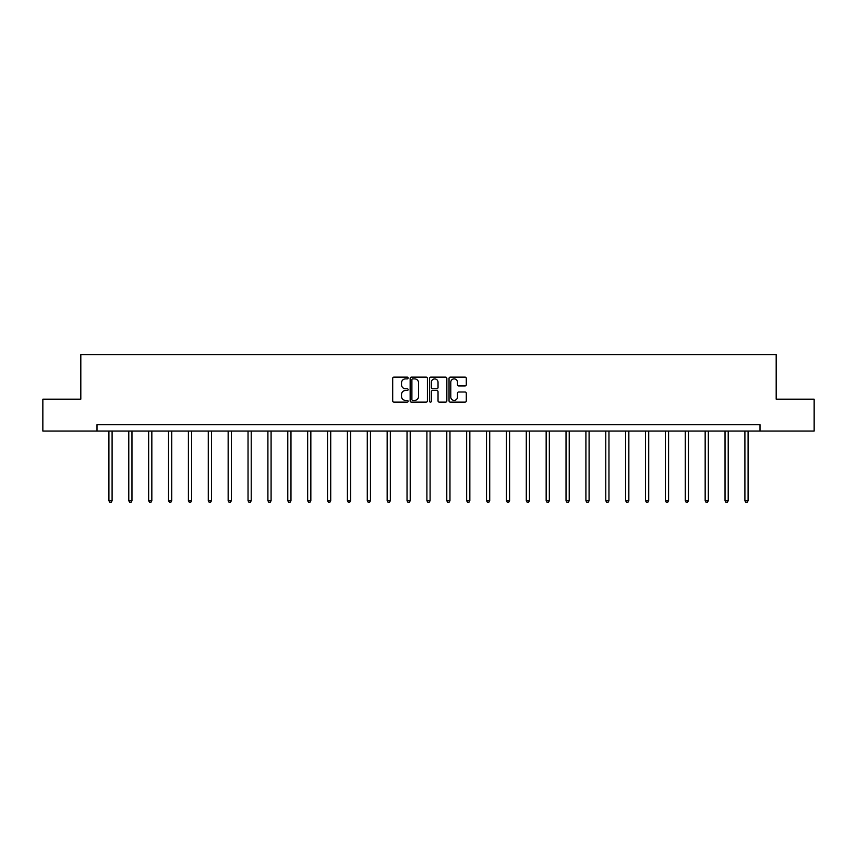 <?xml version="1.0" encoding="UTF-8"?>
<svg xmlns="http://www.w3.org/2000/svg" width="857" height="857" viewBox="0 0 857 857"><rect width="100%" height="100%" fill="white"/><g stroke="black" fill="none" stroke-linecap="round" stroke-linejoin="round"><path stroke-width="1.29" d="M408.114 378.001A0.878 0.878 0 0 0 407.236 377.123L393.952 377.123A1.253 1.253 0 0 0 392.699 378.376L392.699 400.883A1.253 1.253 0 0 0 393.952 402.137L407.236 402.137A0.878 0.878 0 0 0 408.114 401.258A0.878 0.878 0 0 0 407.236 400.38L405.522 400.38A4.006 4.006 0 0 1 401.515 396.384L401.515 394.509A4.006 4.006 0 0 1 405.522 390.503L407.236 390.503A0.878 0.878 0 0 0 408.114 389.624A0.878 0.878 0 0 0 407.236 388.757L405.522 388.757A4.006 4.006 0 0 1 401.515 384.75L401.515 382.875A4.006 4.006 0 0 1 405.522 378.88L407.236 378.88A0.878 0.878 0 0 0 408.114 378.001M465.051 385.939A1.253 1.253 0 0 0 466.294 384.686L466.294 378.376A1.253 1.253 0 0 0 465.051 377.123L450.289 377.123A1.253 1.253 0 0 0 449.036 378.376L449.036 400.883A1.253 1.253 0 0 0 450.289 402.137L465.051 402.137A1.253 1.253 0 0 0 466.294 400.883L466.294 393.256A1.253 1.253 0 0 0 465.051 392.003L458.731 392.003A1.253 1.253 0 0 0 457.477 393.256L457.477 397.037A3.342 3.342 0 0 1 454.135 400.38A3.342 3.342 0 0 1 450.793 397.037L450.793 382.222A3.342 3.342 0 0 1 454.135 378.88A3.342 3.342 0 0 1 457.477 382.222L457.477 384.686A1.253 1.253 0 0 0 458.731 385.939L465.051 385.939M97.002 431.039L42.85 431.039L42.85 399.18L80.815 399.18L80.815 354.594L776.185 354.594L776.185 399.18L814.15 399.18L814.15 431.039L759.998 431.039L759.998 424.665L97.002 424.665L97.002 431.039L759.998 431.039M427.407 378.376A1.253 1.253 0 0 0 426.154 377.123L411.403 377.123A1.253 1.253 0 0 0 410.149 378.376L410.149 400.883A1.253 1.253 0 0 0 411.403 402.137L426.154 402.137A1.253 1.253 0 0 0 427.407 400.883L427.407 378.376M430.846 377.123L445.597 377.123A1.253 1.253 0 0 1 446.851 378.376L446.851 400.883A1.253 1.253 0 0 1 445.597 402.137L439.287 402.137A1.253 1.253 0 0 1 438.034 400.883L438.034 391.756A1.253 1.253 0 0 0 436.781 390.503L432.592 390.503A1.253 1.253 0 0 0 431.35 391.756L431.35 401.258A0.878 0.878 0 0 1 430.471 402.137A0.878 0.878 0 0 1 429.593 401.258L429.593 378.376A1.253 1.253 0 0 1 430.846 377.123M412.774 378.88A0.878 0.878 0 0 0 411.896 379.747L411.896 399.512A0.878 0.878 0 0 0 412.774 400.38L414.584 400.38A4.006 4.006 0 0 0 418.591 396.384L418.591 382.875A4.006 4.006 0 0 0 414.584 378.88L412.774 378.88M438.034 382.286A3.342 3.342 0 0 0 434.692 378.933A3.342 3.342 0 0 0 431.35 382.286L431.35 387.503A1.253 1.253 0 0 0 432.592 388.757L436.781 388.757A1.253 1.253 0 0 0 438.034 387.503L438.034 382.286M108.914 431.039L108.914 500.745L112.096 500.745L112.096 431.039M112.096 500.745L111.142 502.406L109.867 502.406L108.914 500.745M128.786 431.039L128.786 500.745L131.967 500.745L131.967 431.039M131.967 500.745L131.014 502.406L129.739 502.406L128.786 500.745M148.657 431.039L148.657 500.745L151.839 500.745L151.839 431.039M151.839 500.745L150.886 502.406L149.611 502.406L148.657 500.745M168.529 431.039L168.529 500.745L171.721 500.745L171.721 431.039M171.721 500.745L170.768 502.406L169.493 502.406L168.529 500.745M188.411 431.039L188.411 500.745L191.593 500.745L191.593 431.039M191.593 500.745L190.64 502.406L189.365 502.406L188.411 500.745M208.283 431.039L208.283 500.745L211.465 500.745L211.465 431.039M211.465 500.745L210.511 502.406L209.237 502.406L208.283 500.745M228.155 431.039L228.155 500.745L231.347 500.745L231.347 431.039M231.347 500.745L230.383 502.406L229.119 502.406L228.155 500.745M248.037 431.039L248.037 500.745L251.219 500.745L251.219 431.039M251.219 500.745L250.265 502.406L248.991 502.406L248.037 500.745M267.909 431.039L267.909 500.745L271.091 500.745L271.091 431.039M271.091 500.745L270.137 502.406L268.862 502.406L267.909 500.745M287.781 431.039L287.781 500.745L290.973 500.745L290.973 431.039M290.973 500.745L290.009 502.406L288.734 502.406L287.781 500.745M307.663 431.039L307.663 500.745L310.845 500.745L310.845 431.039M310.845 500.745L309.891 502.406L308.616 502.406L307.663 500.745M327.535 431.039L327.535 500.745L330.716 500.745L330.716 431.039M330.716 500.745L329.763 502.406L328.488 502.406L327.535 500.745M347.406 431.039L347.406 500.745L350.588 500.745L350.588 431.039M350.588 500.745L349.635 502.406L348.36 502.406L347.406 500.745M367.278 431.039L367.278 500.745L370.47 500.745L370.47 431.039M370.47 500.745L369.517 502.406L368.242 502.406L367.278 500.745M387.16 431.039L387.16 500.745L390.342 500.745L390.342 431.039M390.342 500.745L389.389 502.406L388.114 502.406L387.16 500.745M407.032 431.039L407.032 500.745L410.214 500.745L410.214 431.039M410.214 500.745L409.26 502.406L407.986 502.406L407.032 500.745M426.904 431.039L426.904 500.745L430.096 500.745L430.096 431.039M430.096 500.745L429.132 502.406L427.868 502.406L426.904 500.745M446.786 431.039L446.786 500.745L449.968 500.745L449.968 431.039M449.968 500.745L449.014 502.406L447.74 502.406L446.786 500.745M466.658 431.039L466.658 500.745L469.84 500.745L469.84 431.039M469.84 500.745L468.886 502.406L467.611 502.406L466.658 500.745M486.53 431.039L486.53 500.745L489.722 500.745L489.722 431.039M489.722 500.745L488.758 502.406L487.483 502.406L486.53 500.745M506.412 431.039L506.412 500.745L509.594 500.745L509.594 431.039M509.594 500.745L508.64 502.406L507.365 502.406L506.412 500.745M526.284 431.039L526.284 500.745L529.465 500.745L529.465 431.039M529.465 500.745L528.512 502.406L527.237 502.406L526.284 500.745M546.155 431.039L546.155 500.745L549.337 500.745L549.337 431.039M549.337 500.745L548.384 502.406L547.109 502.406L546.155 500.745M566.027 431.039L566.027 500.745L569.219 500.745L569.219 431.039M569.219 500.745L568.266 502.406L566.991 502.406L566.027 500.745M585.909 431.039L585.909 500.745L589.091 500.745L589.091 431.039M589.091 500.745L588.138 502.406L586.863 502.406L585.909 500.745M605.781 431.039L605.781 500.745L608.963 500.745L608.963 431.039M608.963 500.745L608.009 502.406L606.735 502.406L605.781 500.745M625.653 431.039L625.653 500.745L628.845 500.745L628.845 431.039M628.845 500.745L627.881 502.406L626.617 502.406L625.653 500.745M645.535 431.039L645.535 500.745L648.717 500.745L648.717 431.039M648.717 500.745L647.763 502.406L646.489 502.406L645.535 500.745M665.407 431.039L665.407 500.745L668.589 500.745L668.589 431.039M668.589 500.745L667.635 502.406L666.36 502.406L665.407 500.745M685.279 431.039L685.279 500.745L688.471 500.745L688.471 431.039M688.471 500.745L687.507 502.406L686.232 502.406L685.279 500.745M705.161 431.039L705.161 500.745L708.343 500.745L708.343 431.039M708.343 500.745L707.389 502.406L706.114 502.406L705.161 500.745M725.033 431.039L725.033 500.745L728.214 500.745L728.214 431.039M728.214 500.745L727.261 502.406L725.986 502.406L725.033 500.745M744.904 431.039L744.904 500.745L748.086 500.745L748.086 431.039M748.086 500.745L747.133 502.406L745.858 502.406L744.904 500.745"/></g></svg>
